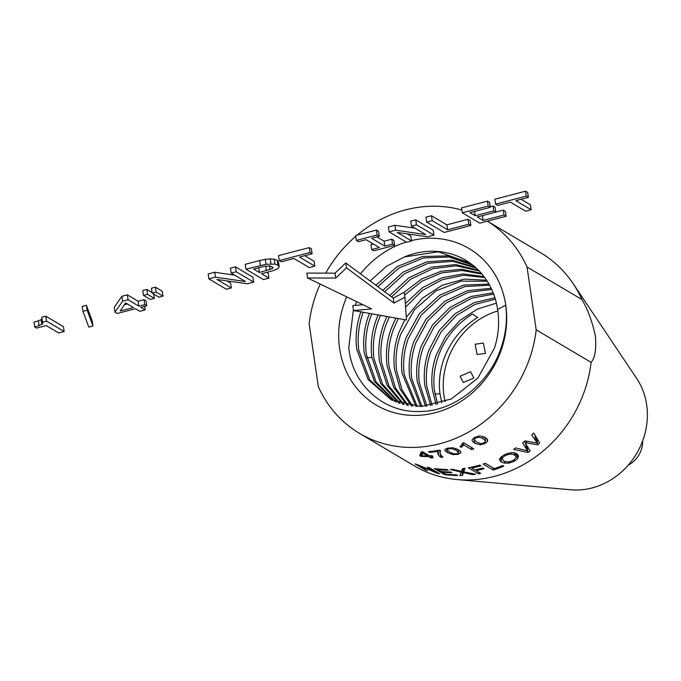 <?xml version="1.0" encoding="UTF-8"?>
<svg xmlns="http://www.w3.org/2000/svg" width="681" height="681" viewBox="0 0 681 681"><rect width="100%" height="100%" fill="white"/><g stroke="black" fill="none" stroke-linecap="round" stroke-linejoin="round"><path stroke-width="1.02" d="M527.026 445.842L527.988 452.482A123.865 110.85 -59.3 0 0 530.133 450.916L525.017 442.659L524.787 441.118M536.73 438.019L537.709 444.77L525.017 442.659M537.709 444.77A123.865 110.85 -59.3 0 0 539.692 443.008L533.776 432.997A123.865 110.85 120.7 0 1 531.733 434.972L537.258 443.084L525.094 440.871A123.865 110.85 120.7 0 1 522.591 442.897L527.596 450.899L515.789 447.919A123.865 110.85 120.7 0 1 513.619 449.383L527.988 452.482M536.449 437.56L537.258 443.084M526.813 445.502L527.596 450.899M487.341 221.18A123.865 110.85 120.7 0 1 527.034 267.003L536.202 329.825A123.865 110.85 120.7 0 1 530.107 357.014A123.865 110.85 120.7 0 1 359.517 433.371A123.865 110.85 120.7 0 1 318.325 386.646L309.157 323.815A123.865 110.85 120.7 0 1 315.252 296.635A123.865 110.85 120.7 0 1 320.172 284.062M487.366 221.18L540.74 252.821A123.865 110.85 120.7 0 1 573.121 283.594A123.865 110.85 120.7 0 1 581.932 299.546C587.865 309.523 592.376 321.807 595.458 336.405C596.369 349.574 594.922 358.223 591.099 362.369A123.865 110.85 120.7 0 1 585.005 389.558A123.865 110.85 120.7 0 1 456.951 479.552A123.865 110.85 120.7 0 1 414.414 465.915L359.517 433.371M502.51 465.489L503.71 466.196A123.865 110.85 -59.3 0 1 493.316 470.06L483.178 464.05A123.865 110.85 120.7 0 0 485.391 463.318L494.338 468.622A123.865 110.85 120.7 0 0 502.51 465.489M476.07 470.614L480.675 473.346A123.865 110.85 -59.3 0 1 478.42 473.78L468.281 467.762A123.865 110.85 120.7 0 0 479.713 465.097L480.914 465.813A123.865 110.85 -59.3 0 1 471.729 468.043L474.87 469.907A123.865 110.85 120.7 0 0 482.829 468.017L484.021 468.724A123.865 110.85 -59.3 0 1 476.07 470.614L475.934 469.686M462.51 475.466L463.403 472.623L472.801 474.64A123.865 110.85 -59.3 0 0 475.619 474.24L463.735 471.873L465.004 468.298A123.865 110.85 120.7 0 1 462.535 468.639L461.539 471.431L453.137 469.422A123.865 110.85 120.7 0 1 450.388 469.498L461.19 472.129L459.735 475.525A123.865 110.85 -59.3 0 0 462.51 475.466L461.786 470.528M456.406 474.81L457.606 475.517A123.865 110.85 -59.3 0 1 444.378 474.521L434.231 468.511A123.865 110.85 120.7 0 0 447.059 469.498L448.251 470.205A123.865 110.85 -59.3 0 1 437.798 469.515L440.905 471.363A123.865 110.85 120.7 0 0 450.703 472.035L451.886 472.742A123.865 110.85 -59.3 0 1 442.088 472.069L445.544 474.112A123.865 110.85 120.7 0 0 456.406 474.81M419.624 466L427.591 470.724A123.865 110.85 -59.3 0 1 425.259 469.95L415.112 463.94A123.865 110.85 120.7 0 0 417.615 464.765L435.15 471.993L427.191 467.277A123.865 110.85 120.7 0 0 429.481 467.728L439.62 473.746A123.865 110.85 -59.3 0 1 437.168 473.252L419.564 465.617M471.737 449.613A123.865 110.85 -59.3 0 0 473.772 448.779L463.591 442.744A123.865 110.85 120.7 0 1 462.28 443.288L461.829 444.812L460.024 446.642L461.224 447.357L463.804 444.914L471.737 449.613L471.414 447.383M429.643 452.363L428.443 451.656A123.865 110.85 120.7 0 0 439.568 450.15L440.539 450.72L440.037 452.908L441.067 455.351L443.05 457.104A123.865 110.85 -59.3 0 1 440.871 457.36L438.777 455.555L437.696 453.35L438.07 451.324A123.865 110.85 -59.3 0 1 429.643 452.363L429.524 451.554M440.062 453.137L439.637 450.192L440.062 453.137M430.937 457.964L428.511 456.517A123.865 110.85 -59.3 0 1 420.875 456.364L419.734 455.683L421.19 451.946A123.865 110.85 120.7 0 0 422.935 451.895L429.507 455.793A123.865 110.85 120.7 0 0 431.865 455.683L433.005 456.364A123.865 110.85 -59.3 0 1 430.656 456.466L433.082 457.904A123.865 110.85 -59.3 0 1 430.937 457.964L430.724 456.508M446.727 448.473L447.323 452.576L444.855 450.218M447.323 452.576L453.129 454.644L458.024 454.321L460.484 453.12L460.816 452.116M444.906 449.741L445.051 450.728L445.195 449.307L447.664 448.183L453.01 447.792L458.33 449.664L460.611 451.563M472.112 439.909L472.299 441.169L474.597 443.178L480.335 444.821L485.093 443.51L487.434 441.501L487.715 440.139M472.086 440.539L472.376 439.279L474.734 437.364L479.926 435.9L485.187 437.398L487.494 439.458M500.654 457.257L501.361 462.127L504.834 463.199L509.482 462.995L514.291 461.275L517.603 458.696L518.564 455.972M501.361 462.127L499.454 459.896L499.607 458.764L503.804 455.053L508.52 453.163L513.125 452.627L516.785 453.648L518.556 455.904M492.993 467.821L493.316 470.06M478.139 471.839L478.42 473.78M471.601 467.115L471.729 468.043M461.071 471.303L461.19 472.129M463.25 468.554L463.735 471.873M444.199 473.312L444.378 474.521M437.713 468.928L437.798 469.515M442.003 471.482L442.088 472.069M425.157 469.277L425.259 469.95M435.006 471.005L435.15 471.993M463.497 442.786L463.804 444.914M461.003 445.808L461.224 447.357M440.428 454.321L440.871 457.36M437.943 450.439L438.07 451.324M420.509 453.801L420.875 456.364M430.545 455.751L430.656 456.466M428.298 455.07L428.511 456.517M503.625 461.097L502.008 458.356L504.97 455.734L508.375 454.423L511.754 454.125L514.581 455.002L516.121 456.866L516.045 457.726L513.133 460.603L508.103 462.041L503.625 461.097M501.48 456.534L501.871 459.181L501.718 456.355M508.205 453.257L508.375 454.423M476.657 442.148L480.922 443.646L484.063 442.897L485.536 441.118L483.152 438.607L478.888 437.176L475.738 437.994L474.274 439.594L476.657 442.148M473.985 437.806L474.274 439.824L474.01 437.789M485 437.287L485.536 441.118M449.469 452.099L453.767 453.835L457.002 453.716L458.56 452.567L456.219 450.311L451.912 448.626L448.677 448.805L447.119 449.809L449.469 452.099M447.119 449.988L446.915 448.404L447.119 449.988M458.151 449.554L458.56 452.567M427.157 454.397L427.362 455.844L422.79 453.137L422.612 451.903M427.362 455.844A123.865 110.85 120.7 0 1 421.871 455.785L422.79 453.137M421.309 451.937L421.871 455.785M437.015 472.197L437.168 473.252M462.68 468.622L463.344 473.142M462.825 468.605L463.403 472.623M472.665 473.687L472.801 474.64M573.121 283.594L636.692 378.483A70.356 62.967 120.7 0 1 643.443 438.666A70.356 62.967 120.7 0 1 570.704 489.784L456.951 479.552M475.142 344.211L483.365 343.088L485.459 353.439L477.117 354.503L475.142 344.211M445.102 401.713A72.339 64.738 120.7 0 1 447.289 360.973A72.339 64.738 120.7 0 1 497.82 310.928M437.611 404.156L434.452 390.741C433.005 379.104 434.316 367.485 438.394 355.882C445.025 337.997 456.372 324.054 472.435 314.052L477.73 317.431C461.761 327.374 450.473 341.241 443.884 359.023C439.824 370.558 438.513 382.109 439.96 393.678L434.98 394.146M436.087 404.548L432.392 389.643C430.937 377.981 432.256 366.335 436.342 354.707L445.8 336.184L460.084 320.266L477.492 309.021L496.406 303.147M430.69 405.646L424.833 385.599C423.361 373.843 424.689 362.113 428.809 350.392L439.211 330.455L455.104 313.728L474.265 302.611L494.925 297.759M425.557 406.293L417.266 381.564C415.785 369.715 417.121 357.891 421.267 346.084L432.605 324.803L450.056 307.386L470.903 296.516L493.163 292.821M420.671 406.54L409.698 377.521C408.208 365.586 409.545 353.669 413.725 341.768L425.983 319.219L444.948 301.198L467.421 290.685L491.171 288.284M415.98 406.446L402.139 373.486C400.632 361.458 401.977 349.447 406.191 337.453L419.351 313.677L439.798 295.154L463.838 285.075L488.967 284.088M411.486 406.029L400.249 389.328L394.571 369.442C393.048 357.321 394.41 345.216 398.649 333.137L404.82 319.704M406.268 317.261L422.169 298.312L442.275 285.22L464.289 279.082L486.583 280.206M407.161 405.331L393.703 387.463L387.004 365.408C385.472 353.192 386.842 340.994 391.115 328.821L395.797 318.095M405.348 303.59L422.39 287.757L442.156 277.737L463.165 273.924L484.021 276.605M402.99 404.361L387.217 385.548L379.445 361.364C377.895 349.064 379.274 336.772 383.573 324.505L386.893 316.512M404.063 292.311L421.675 278.989L441.194 271.234L461.497 269.242L481.305 273.268M398.981 403.135L380.79 383.573L371.877 357.329C370.319 344.926 371.707 332.549 376.031 320.198L378.1 314.937M389.711 295.528L408.992 277.669L431.575 267.173L455.419 264.56L478.437 270.187M395.116 401.654L374.414 381.547L364.309 353.286C362.726 340.798 364.122 328.327 368.498 315.882L369.425 313.388M382.782 290.387L403.152 272.085L426.919 261.81L451.843 260.125L475.432 267.344M370.132 281.006L386.221 266.492L404.386 256.95A79.209 70.884 -59.3 0 1 469.405 262.628A79.209 70.884 -59.3 0 1 497.615 309.514C499.59 322.36 498.56 335.188 494.508 348L477.858 378.1L451.29 398.998L420.918 406.54L391.388 399.943L368.089 379.479L356.75 349.251C355.15 336.669 356.555 324.105 360.956 311.566M375.861 285.254L397.329 266.518L422.288 256.533L448.251 255.852L472.282 264.73M404.386 256.95L438.317 251.8L469.907 262.968M355.056 305.428L356.716 301.692M497.615 309.514L505.753 305.165C507.507 319.951 505.838 334.516 500.756 348.851C488.839 384.45 453.018 411.35 420.892 411.443C383.582 413.571 351.966 384.288 348.783 347.625L353.396 309.753M411.52 240.572A90.982 81.422 120.7 0 1 505.753 305.165A90.982 81.422 120.7 0 1 501.591 348.995A90.982 81.422 120.7 0 1 393.848 412.601A90.982 81.422 120.7 0 1 343.769 304.645A90.982 81.422 120.7 0 1 346.74 296.882M360.521 273.873A90.982 81.422 120.7 0 1 406.259 242.027M392.392 400.428L369.8 380.041L358.81 350.349C357.21 337.793 358.615 325.254 363.007 312.741L363.177 312.273M377.751 286.65L398.913 268.033L423.548 257.963L449.23 257.001L473.15 265.42M396.155 402.079L376.142 382.109L366.369 354.384C364.803 341.922 366.199 329.476 370.549 317.057L371.775 313.813M384.671 291.783L404.735 273.6L428.187 263.266L452.814 261.317L476.266 268.093M400.062 403.492L382.535 384.118L373.937 358.427C372.379 346.05 373.767 333.699 378.083 321.372L380.483 315.363M391.601 296.925L410.575 279.201L432.844 268.654L456.389 265.803L479.237 271.004M404.114 404.65L388.979 386.076L381.505 362.471C379.955 350.187 381.334 337.921 385.625 325.68L389.302 316.937M404.608 295.035L422.084 281.168L441.62 272.902L462.041 270.485L482.063 274.154M408.319 405.553L395.482 387.983L389.064 366.506C387.54 354.316 388.902 342.143 393.167 329.996L398.24 318.529M405.587 307.088L422.39 290.446L442.258 279.67L463.514 275.277L484.736 277.559M412.695 406.174L402.037 389.83L396.631 370.549C395.116 358.444 396.47 346.374 400.7 334.311L414.516 309.676L436.027 290.821L461.182 281.125L487.247 281.227M417.24 406.506L404.199 374.584C402.692 362.581 404.037 350.596 408.242 338.627L421.156 315.184L441.203 296.788L464.825 286.582L489.588 285.194M421.982 406.514L411.758 378.627C410.268 366.71 411.613 354.818 415.776 342.943L427.787 320.734L446.344 302.866L468.383 292.251L491.733 289.485M426.936 406.157L419.326 382.662C417.845 370.839 419.181 359.04 423.318 347.259L434.41 326.335L451.435 309.097L471.831 298.15L493.674 294.124M432.129 405.399L426.893 386.706C425.429 374.976 426.749 363.262 430.86 351.575L441.007 332.005L456.466 315.49L475.159 304.322L495.359 299.18M441.807 402.897L439.96 393.678M473.84 378.134L463.225 382.484L460.109 376.167L470.622 371.749L473.84 378.134M642.685 440.803A24.771 22.167 120.7 0 1 641.306 449.732A24.771 22.167 120.7 0 1 628.257 465.14M325.688 273.132A123.865 110.85 120.7 0 1 355.72 236.358M357.193 235.115A123.865 110.85 120.7 0 1 461.905 210.046M527.034 267.003L581.932 299.546M536.202 329.825L591.099 362.369M46.546 321.109L45.831 316.197L63.418 326.625L64.142 331.536L46.546 321.109L42.469 322.164L42.929 323.356L41.805 324.531L34.765 327.059L36.553 328.114L46.257 325.586L58.694 332.958L64.142 331.536M45.831 316.197L41.754 317.261L42.469 322.164M41.967 318.708L41.09 319.619L41.805 324.531M41.09 319.619L38.4 320.836L39.115 325.748M38.4 320.836L34.05 322.147L34.765 327.059M87.151 310.221L86.436 305.309L92.233 321.109L92.948 326.02L87.151 310.221L82.954 311.311L88.819 327.101L92.948 326.02M86.436 305.309L82.239 306.399L82.954 311.311M152.059 292.532L146.824 289.434L142.755 290.489L143.47 295.401L150.314 299.461L154.383 298.397L147.539 294.345L143.47 295.401M153.761 294.09L154.383 298.397M146.824 289.434L147.539 294.345M163.006 296.15L162.291 291.238L155.447 287.178L151.437 288.225L152.152 293.136L158.996 297.197L163.006 296.15L156.162 292.089L152.152 293.136M155.447 287.178L156.162 292.089M226.986 280.878L230.612 283.032L231.327 287.944L217.009 279.448L247.254 283.79L253.664 282.113L236.196 271.762L231.165 273.072L245.483 281.559L215.417 277.176L208.888 278.878L226.356 289.238L231.327 287.944M236.196 271.762L235.481 266.85L252.949 277.21L253.664 282.113M235.481 266.85L230.45 268.161L231.165 273.072M234.732 275.192L214.702 272.264L215.417 277.176M214.702 272.264L208.173 273.966L208.888 278.878M266.816 272.391L268.22 273.226L268.935 278.137L261.555 273.762L273.711 270.485L277.737 268.689L279.201 266.841L277.933 265.173L274.937 264.109L266.041 264.254L245.96 269.216L263.428 279.568L268.935 278.137M277.933 265.173L277.218 260.261L278.486 261.93L279.201 266.841M277.218 260.261L274.213 259.197L274.937 264.109M274.213 259.197L270.238 258.882L270.953 263.794M270.238 258.882L265.326 259.342L266.041 264.254M265.326 259.342L259.614 260.559L260.329 265.471M259.614 260.559L245.237 264.305L245.96 269.216M264.713 266.28L253.604 269.046L259.418 272.494L272.315 268.637L273.047 267.693L270.263 265.99L264.713 266.28M272.017 266.611L272.315 268.637M269.48 265.956L270.008 269.625M265.701 266.152L266.365 270.68M258.72 267.71L259.418 272.494M304.765 255.681L314.145 261.249L314.86 266.16L299.512 257.052L312.085 253.775L309.966 252.523L279.253 260.534L281.364 261.785L293.996 258.491L309.353 267.599L314.86 266.16M309.966 252.523L309.251 247.612L311.37 248.863L312.085 253.775M309.251 247.612L278.538 255.622L279.253 260.534M373.367 244.002L370.958 244.632L371.673 249.544L373.784 250.795L394.622 245.364L392.511 244.104L384.85 246.105L371.605 238.256L379.274 236.256L377.155 235.005L356.316 240.436L358.436 241.695L366.097 239.695L379.334 247.543L371.673 249.544M392.511 244.104L391.796 239.193L393.907 240.453L394.622 245.364M391.796 239.193L384.127 241.193L384.85 246.105M384.127 241.193L376.865 236.886M377.155 235.005L376.44 230.093L378.551 231.344L379.274 236.256M376.44 230.093L355.601 235.524L356.316 240.436M407.229 233.881L410.856 236.026L411.571 240.938L397.253 232.451L427.498 236.784L433.908 235.115L416.44 224.764L411.409 226.075L425.736 234.562L395.661 230.178L389.132 231.88L406.6 242.24L411.571 240.938M416.44 224.764L415.725 219.852L433.193 230.204L433.908 235.115M415.725 219.852L410.694 221.163L411.409 226.075M414.976 228.186L394.946 225.266L395.661 230.178M394.946 225.266L388.417 226.969L389.132 231.88M468.741 224.228L468.026 219.316L470.137 220.567L470.852 225.479L468.741 224.228L447.545 229.761L432.188 220.653L426.681 222.091L444.148 232.451L470.852 225.479M468.026 219.316L446.83 224.849L447.545 229.761M446.83 224.849L431.473 215.741L432.188 220.653M431.473 215.741L425.965 217.179L426.681 222.091M504.008 215.034L503.293 210.123L505.413 211.374L506.128 216.286L504.008 215.034L483.169 220.465L477.253 216.958L495.819 212.123L493.734 210.88L475.168 215.724L469.933 212.617L490.294 207.305L488.175 206.054L462.305 212.804L479.782 223.155L506.128 216.286M503.293 210.123L495.811 212.072M482.463 215.605L483.169 220.465M493.734 210.88L493.018 205.968L495.104 207.211L495.819 212.123M493.018 205.968L490.201 206.701M474.538 211.416L475.168 215.724M488.175 206.054L487.46 201.142L489.579 202.393L490.294 207.305M487.46 201.142L461.59 207.892L462.305 212.804M521.059 199.286L530.439 204.845L531.154 209.757L515.798 200.657L528.379 197.379L526.26 196.119L495.547 204.13L497.658 205.39L510.29 202.095L525.647 211.195L531.154 209.757M526.26 196.119L525.545 191.216L527.664 192.468L528.379 197.379M525.545 191.216L494.823 199.227L495.547 204.13M144.653 306.331L145.172 309.889L140.839 307.327L146.773 305.778L144.755 304.586L138.83 306.135L128.079 299.759L122.631 301.181L114.97 312.179L117.192 313.49L135.451 308.731L139.784 311.294L145.172 309.889M144.755 304.586L144.04 299.674L146.057 300.866L146.773 305.778M144.04 299.674L138.115 301.223L138.83 306.135M138.115 301.223L127.364 294.847L128.079 299.759M127.364 294.847L121.916 296.269L122.631 301.181M121.916 296.269L114.255 307.267L114.97 312.179M125.61 302.892L120.205 310.987L133.442 307.54L125.61 302.892M124.325 304.816L127.466 303.998M371.63 308.893L353.516 310.553L406.455 320.002L404.914 297.146L393.976 303.062L346.484 267.846L335.724 278.069L307.582 277.984L371.63 308.893M362.964 304.705L352.792 305.641L353.516 310.553M393.976 303.062L393.26 298.15L404.199 292.234L404.914 297.146M393.26 298.15L345.769 262.934L346.484 267.846M345.769 262.934L335.009 273.158L335.724 278.069M335.009 273.158L306.859 273.072L307.582 277.984M526.422 441.084L526.694 442.965M534.934 434.972L535.828 441.084M525.596 443.51L526.439 449.256M462.305 443.28L462.731 446.174M438.028 450.422L438.777 455.555M460.177 451.018L460.484 453.12M457.887 453.376L458.024 454.321M487.043 438.828L487.434 441.501M484.915 442.301L485.093 443.51M516.87 453.699L517.603 458.696M514.104 460.015L514.291 461.275M504.8 454.55L504.97 455.734M511.533 452.644L511.754 454.125M514.257 452.754L514.581 455.002M482.812 436.3L483.152 438.607M478.717 435.993L478.888 437.176M475.585 436.938L475.738 437.994M455.947 448.498L456.219 450.311M451.775 447.698L451.912 448.626M448.558 447.979L448.677 448.805M509.328 461.905L509.482 462.995M504.595 461.565L504.834 463.199M473.831 437.909L474.597 443.178M480.156 443.578L480.335 444.821M452.984 453.674L453.129 454.644M464.714 472.078L464.842 472.963M371.877 357.329L366.897 357.797M515.577 453.086L516.13 456.866"/></g></svg>
